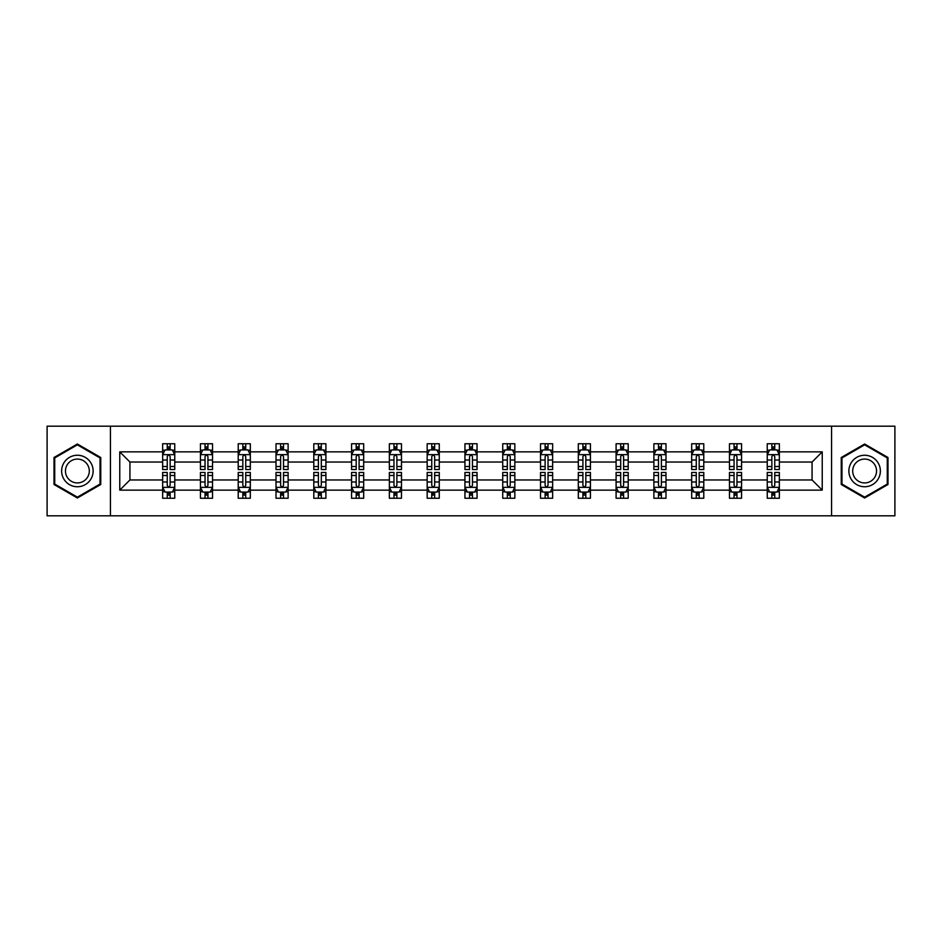 <?xml version="1.0" encoding="UTF-8"?>
<svg xmlns="http://www.w3.org/2000/svg" width="942" height="942" viewBox="0 0 942 942"><rect width="100%" height="100%" fill="white"/><g stroke="black" fill="none" stroke-linecap="round" stroke-linejoin="round"><path stroke-width="1.41" d="M831.562 515.816L894.9 515.816L894.9 426.184L831.562 426.184L831.562 515.816L110.438 515.816L110.438 426.184L47.1 426.184L47.1 515.816L110.438 515.816M779.352 490.134L779.352 479.961L812.063 479.961L822.236 490.134L779.352 490.134L779.352 498.247L774.76 498.247L774.76 492.077M831.562 426.184L110.438 426.184M767.247 490.134L741.566 490.134L741.566 479.961L767.247 479.961L767.247 498.247L779.352 498.247L779.352 491.783L777.079 491.783M741.566 490.134L741.566 498.247L736.962 498.247L736.962 492.077M729.461 490.134L703.78 490.134L703.78 479.961L729.461 479.961L729.461 498.247L741.566 498.247L741.566 491.783L739.293 491.783M703.78 490.134L703.78 498.247L699.176 498.247L699.176 492.077M691.675 490.134L665.994 490.134L665.994 479.961L691.675 479.961L691.675 498.247L703.78 498.247L703.78 491.783L701.507 491.783M665.994 490.134L665.994 498.247L661.39 498.247L661.39 492.077M653.878 490.134L628.208 490.134L628.208 479.961L653.878 479.961L653.878 498.247L665.994 498.247L665.994 491.783L663.721 491.783M628.208 490.134L628.208 498.247L623.604 498.247L623.604 492.077M616.092 490.134L590.422 490.134L590.422 479.961L616.092 479.961L616.092 498.247L628.208 498.247L628.208 491.783L625.924 491.783M590.422 490.134L590.422 498.247L585.818 498.247L585.818 492.077M578.306 490.134L552.636 490.134L552.636 479.961L578.306 479.961L578.306 498.247L590.422 498.247L590.422 491.783L588.138 491.783M552.636 490.134L552.636 498.247L548.032 498.247L548.032 492.077M540.52 490.134L514.838 490.134L514.838 479.961L540.52 479.961L540.52 498.247L552.636 498.247L552.636 491.783L550.352 491.783M514.838 490.134L514.838 498.247L510.246 498.247L510.246 492.077M502.734 490.134L477.052 490.134L477.052 479.961L502.734 479.961L502.734 498.247L514.838 498.247L514.838 491.783L512.566 491.783M477.052 490.134L477.052 498.247L472.448 498.247L472.448 492.077M464.948 490.134L439.266 490.134L439.266 479.961L464.948 479.961L464.948 498.247L477.052 498.247L477.052 491.783L474.78 491.783M439.266 490.134L439.266 498.247L434.662 498.247L434.662 492.077M427.162 490.134L401.48 490.134L401.48 479.961L427.162 479.961L427.162 498.247L439.266 498.247L439.266 491.783L436.994 491.783M401.48 490.134L401.48 498.247L396.876 498.247L396.876 492.077M389.364 490.134L363.694 490.134L363.694 479.961L389.364 479.961L389.364 498.247L401.48 498.247L401.48 491.783L399.208 491.783M363.694 490.134L363.694 498.247L359.09 498.247L359.09 492.077M351.578 490.134L325.908 490.134L325.908 479.961L351.578 479.961L351.578 498.247L363.694 498.247L363.694 491.783L361.41 491.783M325.908 490.134L325.908 498.247L321.304 498.247L321.304 492.077M313.792 490.134L288.122 490.134L288.122 479.961L313.792 479.961L313.792 498.247L325.908 498.247L325.908 491.783L323.624 491.783M288.122 490.134L288.122 498.247L283.518 498.247L283.518 492.077M276.006 490.134L250.325 490.134L250.325 479.961L276.006 479.961L276.006 498.247L288.122 498.247L288.122 491.783L285.838 491.783M250.325 490.134L250.325 498.247L245.732 498.247L245.732 492.077M238.22 490.134L212.539 490.134L212.539 479.961L238.22 479.961L238.22 498.247L250.325 498.247L250.325 491.783L248.052 491.783M212.539 490.134L212.539 498.247L207.935 498.247L207.935 492.077M200.434 490.134L174.753 490.134L174.753 479.961L200.434 479.961L200.434 498.247L212.539 498.247L212.539 491.783L210.266 491.783M174.753 490.134L174.753 498.247L170.149 498.247L170.149 492.077M162.648 490.134L119.764 490.134L119.764 451.866L162.648 451.866L162.648 462.039L129.937 462.039L129.937 479.961L162.648 479.961L162.648 498.247L174.753 498.247L174.753 491.783L172.48 491.783M164.921 450.217L162.648 450.217L162.648 443.753L162.648 451.866M167.24 449.923L167.24 443.753L162.648 443.753L174.753 443.753L174.753 451.866L200.434 451.866L200.434 443.753L212.539 443.753L212.539 451.866L238.22 451.866L238.22 443.753L250.325 443.753L250.325 451.866L276.006 451.866L276.006 443.753L288.122 443.753L288.122 451.866L313.792 451.866L313.792 443.753L325.908 443.753L325.908 451.866L351.578 451.866L351.578 443.753L363.694 443.753L363.694 451.866L389.364 451.866L389.364 443.753L401.48 443.753L401.48 451.866L427.162 451.866L427.162 443.753L439.266 443.753L439.266 451.866L464.948 451.866L464.948 443.753L477.052 443.753L477.052 451.866L502.734 451.866L502.734 443.753L514.838 443.753L514.838 451.866L540.52 451.866L540.52 443.753L552.636 443.753L552.636 451.866L578.306 451.866L578.306 443.753L590.422 443.753L590.422 451.866L616.092 451.866L616.092 443.753L628.208 443.753L628.208 451.866L653.878 451.866L653.878 443.753L665.994 443.753L665.994 451.866L691.675 451.866L691.675 443.753L703.78 443.753L703.78 451.866L729.461 451.866L729.461 443.753L741.566 443.753L741.566 451.866L767.247 451.866L767.247 443.753L779.352 443.753L779.352 451.866L822.236 451.866L822.236 490.134M767.247 451.866L767.247 462.039L741.566 462.039L741.566 451.866M729.461 451.866L729.461 462.039L703.78 462.039L703.78 451.866M691.675 451.866L691.675 462.039L665.994 462.039L665.994 451.866M653.878 451.866L653.878 462.039L628.208 462.039L628.208 451.866M616.092 451.866L616.092 462.039L590.422 462.039L590.422 451.866M578.306 451.866L578.306 462.039L552.636 462.039L552.636 451.866M540.52 451.866L540.52 462.039L514.838 462.039L514.838 451.866M502.734 451.866L502.734 462.039L477.052 462.039L477.052 451.866M464.948 451.866L464.948 462.039L439.266 462.039L439.266 451.866M427.162 451.866L427.162 462.039L401.48 462.039L401.48 451.866M389.364 451.866L389.364 462.039L363.694 462.039L363.694 451.866M351.578 451.866L351.578 462.039L325.908 462.039L325.908 451.866M313.792 451.866L313.792 462.039L288.122 462.039L288.122 451.866M276.006 451.866L276.006 462.039L250.325 462.039L250.325 451.866M238.22 451.866L238.22 462.039L212.539 462.039L212.539 451.866M200.434 451.866L200.434 462.039L174.753 462.039L174.753 451.866M119.764 451.866L129.937 462.039M812.063 479.961L812.063 462.039L779.352 462.039L779.352 451.866M771.851 449.805L774.76 449.805M734.065 449.805L736.962 449.805M696.268 449.805L699.176 449.805M658.482 449.805L661.39 449.805M620.696 449.805L623.604 449.805M582.91 449.805L585.818 449.805M545.124 449.805L548.032 449.805M507.338 449.805L510.246 449.805M469.552 449.805L472.448 449.805M431.754 449.805L434.662 449.805M393.968 449.805L396.876 449.805M356.182 449.805L359.09 449.805M318.396 449.805L321.304 449.805M280.61 449.805L283.518 449.805M242.824 449.805L245.732 449.805M205.038 449.805L207.935 449.805M167.24 449.805L170.149 449.805M167.24 492.195L170.149 492.195M205.038 492.195L207.935 492.195M242.824 492.195L245.732 492.195M280.61 492.195L283.518 492.195M318.396 492.195L321.304 492.195M356.182 492.195L359.09 492.195M393.968 492.195L396.876 492.195M431.754 492.195L434.662 492.195M469.552 492.195L472.448 492.195M507.338 492.195L510.246 492.195M545.124 492.195L548.032 492.195M582.91 492.195L585.818 492.195M620.696 492.195L623.604 492.195M658.482 492.195L661.39 492.195M696.268 492.195L699.176 492.195M734.065 492.195L736.962 492.195M771.851 492.195L774.76 492.195M129.937 479.961L119.764 490.134M822.236 451.866L812.063 462.039M100.759 457.506L77.374 444.012L54 457.506L54 484.494L77.374 497.988L100.759 484.494L100.759 457.506M841.241 457.506L841.241 484.494L864.626 497.988L888 484.494L888 457.506L864.626 444.012L841.241 457.506M170.149 446.897L167.24 446.897M162.648 466.514L162.648 469.552L167.24 469.552L167.24 466.514L162.648 466.514L162.648 462.039M174.753 462.039L174.753 469.552L170.149 469.552L170.149 456.587C169.183 454.715 168.218 454.715 167.24 456.587L167.24 466.514M172.48 450.217L174.753 450.217L174.753 443.753L170.149 443.753L170.149 449.923M174.753 454.774L172.327 449.923L165.062 449.923L162.648 454.774M167.24 495.103L170.149 495.103M174.753 475.486L174.753 472.448L170.149 472.448L170.149 475.486L174.753 475.486L174.753 479.961M162.648 479.961L162.648 472.448L167.24 472.448L167.24 485.413C168.218 487.285 169.183 487.285 170.149 485.413L170.149 475.486M164.921 491.783L162.648 491.783L162.648 498.247L167.24 498.247L167.24 492.077M162.648 487.226L165.062 492.077L172.327 492.077L174.753 487.226M207.935 446.897L205.038 446.897M202.707 450.217L200.434 450.217L200.434 443.753L205.038 443.753L205.038 449.923M200.434 466.514L200.434 469.552L205.038 469.552L205.038 466.514L200.434 466.514L200.434 462.039M212.539 462.039L212.539 469.552L207.935 469.552L207.935 456.587C206.969 454.715 206.004 454.715 205.038 456.587L205.038 466.514M210.266 450.217L212.539 450.217L212.539 443.753L207.935 443.753L207.935 449.923M212.539 454.774L210.125 449.923L202.848 449.923L200.434 454.774M245.732 446.897L242.824 446.897M240.493 450.217L238.22 450.217L238.22 443.753L242.824 443.753L242.824 449.923M238.22 466.514L238.22 469.552L242.824 469.552L242.824 466.514L238.22 466.514L238.22 462.039M250.325 462.039L250.325 469.552L245.732 469.552L245.732 456.587C244.755 454.715 243.79 454.715 242.824 456.587L242.824 466.514M248.052 450.217L250.325 450.217L250.325 443.753L245.732 443.753L245.732 449.923M250.325 454.774L247.911 449.923L240.646 449.923L238.22 454.774M205.038 495.103L207.935 495.103M212.539 475.486L212.539 472.448L207.935 472.448L207.935 475.486L212.539 475.486L212.539 479.961M200.434 479.961L200.434 472.448L205.038 472.448L205.038 485.413C206.004 487.285 206.969 487.285 207.935 485.413L207.935 475.486M202.707 491.783L200.434 491.783L200.434 498.247L205.038 498.247L205.038 492.077M200.434 487.226L202.848 492.077L210.125 492.077L212.539 487.226M242.824 495.103L245.732 495.103M250.325 475.486L250.325 472.448L245.732 472.448L245.732 475.486L250.325 475.486L250.325 479.961M238.22 479.961L238.22 472.448L242.824 472.448L242.824 485.413C243.79 487.285 244.755 487.285 245.732 485.413L245.732 475.486M240.493 491.783L238.22 491.783L238.22 498.247L242.824 498.247L242.824 492.077M238.22 487.226L240.646 492.077L247.911 492.077L250.325 487.226M63.738 463.123A15.743 15.743 0 0 0 69.508 484.635A15.743 15.743 0 0 0 91.009 478.877A15.743 15.743 0 0 0 85.251 457.365A15.743 15.743 0 0 0 63.738 463.123M67.059 465.042A11.916 11.916 0 0 0 71.415 481.327A11.916 11.916 0 0 0 87.7 476.958A11.916 11.916 0 0 0 83.343 460.673A11.916 11.916 0 0 0 67.059 465.042M100.029 457.93L100.029 484.07L77.374 497.152L54.73 484.07L54.73 457.93L77.374 444.848L100.029 457.93M850.991 463.123A15.743 15.743 0 0 0 856.749 484.635A15.743 15.743 0 0 0 878.262 478.877A15.743 15.743 0 0 0 872.492 457.365A15.743 15.743 0 0 0 850.991 463.123M854.3 465.042A11.916 11.916 0 0 0 858.657 481.327A11.916 11.916 0 0 0 874.941 476.958A11.916 11.916 0 0 0 870.585 460.673A11.916 11.916 0 0 0 854.3 465.042M887.27 457.93L887.27 484.07L864.626 497.152L841.971 484.07L841.971 457.93L864.626 444.848L887.27 457.93M283.518 446.897L280.61 446.897M278.279 450.217L276.006 450.217L276.006 443.753L280.61 443.753L280.61 449.923M276.006 466.514L276.006 469.552L280.61 469.552L280.61 466.514L276.006 466.514L276.006 462.039M288.122 462.039L288.122 469.552L283.518 469.552L283.518 456.587C282.553 454.715 281.576 454.715 280.61 456.587L280.61 466.514M285.838 450.217L288.122 450.217L288.122 443.753L283.518 443.753L283.518 449.923M288.122 454.774L285.697 449.923L278.432 449.923L276.006 454.774M280.61 495.103L283.518 495.103M288.122 475.486L288.122 472.448L283.518 472.448L283.518 475.486L288.122 475.486L288.122 479.961M276.006 479.961L276.006 472.448L280.61 472.448L280.61 485.413C281.576 487.285 282.541 487.285 283.518 485.413L283.518 475.486M278.279 491.783L276.006 491.783L276.006 498.247L280.61 498.247L280.61 492.077M276.006 487.226L278.432 492.077L285.697 492.077L288.122 487.226M321.304 446.897L318.396 446.897M316.076 450.217L313.792 450.217L313.792 443.753L318.396 443.753L318.396 449.923M313.792 466.514L313.792 469.552L318.396 469.552L318.396 466.514L313.792 466.514L313.792 462.039M325.908 462.039L325.908 469.552L321.304 469.552L321.304 456.587C320.339 454.715 319.362 454.715 318.396 456.587L318.396 466.514M323.624 450.217L325.908 450.217L325.908 443.753L321.304 443.753L321.304 449.923M325.908 454.774L323.483 449.923L316.218 449.923L313.792 454.774M318.396 495.103L321.304 495.103M325.908 475.486L325.908 472.448L321.304 472.448L321.304 475.486L325.908 475.486L325.908 479.961M313.792 479.961L313.792 472.448L318.396 472.448L318.396 485.413C319.362 487.285 320.327 487.285 321.304 485.413L321.304 475.486M316.076 491.783L313.792 491.783L313.792 498.247L318.396 498.247L318.396 492.077M313.792 487.226L316.218 492.077L323.483 492.077L325.908 487.226M359.09 446.897L356.182 446.897M353.862 450.217L351.578 450.217L351.578 443.753L356.182 443.753L356.182 449.923M351.578 466.514L351.578 469.552L356.182 469.552L356.182 466.514L351.578 466.514L351.578 462.039M363.694 462.039L363.694 469.552L359.09 469.552L359.09 456.587C358.125 454.715 357.159 454.715 356.182 456.587L356.182 466.514M361.41 450.217L363.694 450.217L363.694 443.753L359.09 443.753L359.09 449.923M363.694 454.774L361.269 449.923L354.004 449.923L351.578 454.774M356.182 495.103L359.09 495.103M363.694 475.486L363.694 472.448L359.09 472.448L359.09 475.486L363.694 475.486L363.694 479.961M351.578 479.961L351.578 472.448L356.182 472.448L356.182 485.413C357.148 487.285 358.125 487.285 359.09 485.413L359.09 475.486M353.862 491.783L351.578 491.783L351.578 498.247L356.182 498.247L356.182 492.077M351.578 487.226L354.004 492.077L361.269 492.077L363.694 487.226M396.876 446.897L393.968 446.897M391.648 450.217L389.364 450.217L389.364 443.753L393.968 443.753L393.968 449.923M389.364 466.514L389.364 469.552L393.968 469.552L393.968 466.514L389.364 466.514L389.364 462.039M401.48 462.039L401.48 469.552L396.876 469.552L396.876 456.587C395.911 454.715 394.945 454.715 393.968 456.587L393.968 466.514M399.208 450.217L401.48 450.217L401.48 443.753L396.876 443.753L396.876 449.923M401.48 454.774L399.055 449.923L391.79 449.923L389.364 454.774M393.968 495.103L396.876 495.103M401.48 475.486L401.48 472.448L396.876 472.448L396.876 475.486L401.48 475.486L401.48 479.961M389.364 479.961L389.364 472.448L393.968 472.448L393.968 485.413C394.933 487.285 395.911 487.285 396.876 485.413L396.876 475.486M391.648 491.783L389.364 491.783L389.364 498.247L393.968 498.247L393.968 492.077M389.364 487.226L391.79 492.077L399.055 492.077L401.48 487.226M434.662 446.897L431.754 446.897M429.434 450.217L427.162 450.217L427.162 443.753L431.754 443.753L431.754 449.923M427.162 466.514L427.162 469.552L431.754 469.552L431.754 466.514L427.162 466.514L427.162 462.039M439.266 462.039L439.266 469.552L434.662 469.552L434.662 456.587C433.697 454.715 432.731 454.715 431.754 456.587L431.754 466.514M436.994 450.217L439.266 450.217L439.266 443.753L434.662 443.753L434.662 449.923M439.266 454.774L436.841 449.923L429.576 449.923L427.162 454.774M431.754 495.103L434.662 495.103M439.266 475.486L439.266 472.448L434.662 472.448L434.662 475.486L439.266 475.486L439.266 479.961M427.162 479.961L427.162 472.448L431.754 472.448L431.754 485.413C432.731 487.285 433.697 487.285 434.662 485.413L434.662 475.486M429.434 491.783L427.162 491.783L427.162 498.247L431.754 498.247L431.754 492.077M427.162 487.226L429.576 492.077L436.841 492.077L439.266 487.226M472.448 446.897L469.552 446.897M467.22 450.217L464.948 450.217L464.948 443.753L469.552 443.753L469.552 449.923M464.948 466.514L464.948 469.552L469.552 469.552L469.552 466.514L464.948 466.514L464.948 462.039M477.052 462.039L477.052 469.552L472.448 469.552L472.448 456.587C471.483 454.715 470.517 454.715 469.552 456.587L469.552 466.514M474.78 450.217L477.052 450.217L477.052 443.753L472.448 443.753L472.448 449.923M477.052 454.774L474.638 449.923L467.362 449.923L464.948 454.774M469.552 495.103L472.448 495.103M477.052 475.486L477.052 472.448L472.448 472.448L472.448 475.486L477.052 475.486L477.052 479.961M464.948 479.961L464.948 472.448L469.552 472.448L469.552 485.413C470.517 487.285 471.483 487.285 472.448 485.413L472.448 475.486M467.22 491.783L464.948 491.783L464.948 498.247L469.552 498.247L469.552 492.077M464.948 487.226L467.362 492.077L474.638 492.077L477.052 487.226M510.246 446.897L507.338 446.897M505.006 450.217L502.734 450.217L502.734 443.753L507.338 443.753L507.338 449.923M502.734 466.514L502.734 469.552L507.338 469.552L507.338 466.514L502.734 466.514L502.734 462.039M514.838 462.039L514.838 469.552L510.246 469.552L510.246 456.587C509.269 454.715 508.303 454.715 507.338 456.587L507.338 466.514M512.566 450.217L514.838 450.217L514.838 443.753L510.246 443.753L510.246 449.923M514.838 454.774L512.424 449.923L505.159 449.923L502.734 454.774M548.032 446.897L545.124 446.897M542.792 450.217L540.52 450.217L540.52 443.753L545.124 443.753L545.124 449.923M540.52 466.514L540.52 469.552L545.124 469.552L545.124 466.514L540.52 466.514L540.52 462.039M552.636 462.039L552.636 469.552L548.032 469.552L548.032 456.587C547.067 454.715 546.089 454.715 545.124 456.587L545.124 466.514M550.352 450.217L552.636 450.217L552.636 443.753L548.032 443.753L548.032 449.923M552.636 454.774L550.21 449.923L542.945 449.923L540.52 454.774M585.818 446.897L582.91 446.897M580.59 450.217L578.306 450.217L578.306 443.753L582.91 443.753L582.91 449.923M578.306 466.514L578.306 469.552L582.91 469.552L582.91 466.514L578.306 466.514L578.306 462.039M590.422 462.039L590.422 469.552L585.818 469.552L585.818 456.587C584.852 454.715 583.875 454.715 582.91 456.587L582.91 466.514M588.138 450.217L590.422 450.217L590.422 443.753L585.818 443.753L585.818 449.923M590.422 454.774L587.996 449.923L580.731 449.923L578.306 454.774M623.604 446.897L620.696 446.897M618.376 450.217L616.092 450.217L616.092 443.753L620.696 443.753L620.696 449.923M616.092 466.514L616.092 469.552L620.696 469.552L620.696 466.514L616.092 466.514L616.092 462.039M628.208 462.039L628.208 469.552L623.604 469.552L623.604 456.587C622.638 454.715 621.673 454.715 620.696 456.587L620.696 466.514M625.924 450.217L628.208 450.217L628.208 443.753L623.604 443.753L623.604 449.923M628.208 454.774L625.782 449.923L618.517 449.923L616.092 454.774M661.39 446.897L658.482 446.897M656.162 450.217L653.878 450.217L653.878 443.753L658.482 443.753L658.482 449.923M653.878 466.514L653.878 469.552L658.482 469.552L658.482 466.514L653.878 466.514L653.878 462.039M665.994 462.039L665.994 469.552L661.39 469.552L661.39 456.587C660.424 454.715 659.459 454.715 658.482 456.587L658.482 466.514M663.721 450.217L665.994 450.217L665.994 443.753L661.39 443.753L661.39 449.923M665.994 454.774L663.568 449.923L656.303 449.923L653.878 454.774M699.176 446.897L696.268 446.897M693.948 450.217L691.675 450.217L691.675 443.753L696.268 443.753L696.268 449.923M691.675 466.514L691.675 469.552L696.268 469.552L696.268 466.514L691.675 466.514L691.675 462.039M703.78 462.039L703.78 469.552L699.176 469.552L699.176 456.587C698.21 454.715 697.245 454.715 696.268 456.587L696.268 466.514M701.507 450.217L703.78 450.217L703.78 443.753L699.176 443.753L699.176 449.923M703.78 454.774L701.354 449.923L694.089 449.923L691.675 454.774M507.338 495.103L510.246 495.103M514.838 475.486L514.838 472.448L510.246 472.448L510.246 475.486L514.838 475.486L514.838 479.961M502.734 479.961L502.734 472.448L507.338 472.448L507.338 485.413C508.303 487.285 509.269 487.285 510.246 485.413L510.246 475.486M505.006 491.783L502.734 491.783L502.734 498.247L507.338 498.247L507.338 492.077M502.734 487.226L505.159 492.077L512.424 492.077L514.838 487.226M545.124 495.103L548.032 495.103M552.636 475.486L552.636 472.448L548.032 472.448L548.032 475.486L552.636 475.486L552.636 479.961M540.52 479.961L540.52 472.448L545.124 472.448L545.124 485.413C546.089 487.285 547.055 487.285 548.032 485.413L548.032 475.486M542.792 491.783L540.52 491.783L540.52 498.247L545.124 498.247L545.124 492.077M540.52 487.226L542.945 492.077L550.21 492.077L552.636 487.226M582.91 495.103L585.818 495.103M590.422 475.486L590.422 472.448L585.818 472.448L585.818 475.486L590.422 475.486L590.422 479.961M578.306 479.961L578.306 472.448L582.91 472.448L582.91 485.413C583.875 487.285 584.841 487.285 585.818 485.413L585.818 475.486M580.59 491.783L578.306 491.783L578.306 498.247L582.91 498.247L582.91 492.077M578.306 487.226L580.731 492.077L587.996 492.077L590.422 487.226M620.696 495.103L623.604 495.103M628.208 475.486L628.208 472.448L623.604 472.448L623.604 475.486L628.208 475.486L628.208 479.961M616.092 479.961L616.092 472.448L620.696 472.448L620.696 485.413C621.661 487.285 622.638 487.285 623.604 485.413L623.604 475.486M618.376 491.783L616.092 491.783L616.092 498.247L620.696 498.247L620.696 492.077M616.092 487.226L618.517 492.077L625.782 492.077L628.208 487.226M658.482 495.103L661.39 495.103M665.994 475.486L665.994 472.448L661.39 472.448L661.39 475.486L665.994 475.486L665.994 479.961M653.878 479.961L653.878 472.448L658.482 472.448L658.482 485.413C659.447 487.285 660.424 487.285 661.39 485.413L661.39 475.486M656.162 491.783L653.878 491.783L653.878 498.247L658.482 498.247L658.482 492.077M653.878 487.226L656.303 492.077L663.568 492.077L665.994 487.226M696.268 495.103L699.176 495.103M703.78 475.486L703.78 472.448L699.176 472.448L699.176 475.486L703.78 475.486L703.78 479.961M691.675 479.961L691.675 472.448L696.268 472.448L696.268 485.413C697.245 487.285 698.21 487.285 699.176 485.413L699.176 475.486M693.948 491.783L691.675 491.783L691.675 498.247L696.268 498.247L696.268 492.077M691.675 487.226L694.089 492.077L701.354 492.077L703.78 487.226M736.962 446.897L734.065 446.897M731.734 450.217L729.461 450.217L729.461 443.753L734.065 443.753L734.065 449.923M729.461 466.514L729.461 469.552L734.065 469.552L734.065 466.514L729.461 466.514L729.461 462.039M741.566 462.039L741.566 469.552L736.962 469.552L736.962 456.587C735.996 454.715 735.031 454.715 734.065 456.587L734.065 466.514M739.293 450.217L741.566 450.217L741.566 443.753L736.962 443.753L736.962 449.923M741.566 454.774L739.152 449.923L731.875 449.923L729.461 454.774M734.065 495.103L736.962 495.103M741.566 475.486L741.566 472.448L736.962 472.448L736.962 475.486L741.566 475.486L741.566 479.961M729.461 479.961L729.461 472.448L734.065 472.448L734.065 485.413C735.031 487.285 735.996 487.285 736.962 485.413L736.962 475.486M731.734 491.783L729.461 491.783L729.461 498.247L734.065 498.247L734.065 492.077M729.461 487.226L731.875 492.077L739.152 492.077L741.566 487.226M774.76 446.897L771.851 446.897M769.52 450.217L767.247 450.217L767.247 443.753L771.851 443.753L771.851 449.923M767.247 466.514L767.247 469.552L771.851 469.552L771.851 466.514L767.247 466.514L767.247 462.039M779.352 462.039L779.352 469.552L774.76 469.552L774.76 456.587C773.782 454.715 772.817 454.715 771.851 456.587L771.851 466.514M777.079 450.217L779.352 450.217L779.352 443.753L774.76 443.753L774.76 449.923M779.352 454.774L776.938 449.923L769.673 449.923L767.247 454.774M771.851 495.103L774.76 495.103M779.352 475.486L779.352 472.448L774.76 472.448L774.76 475.486L779.352 475.486L779.352 479.961M767.247 479.961L767.247 472.448L771.851 472.448L771.851 485.413C772.817 487.285 773.782 487.285 774.76 485.413L774.76 475.486M769.52 491.783L767.247 491.783L767.247 498.247L771.851 498.247L771.851 492.077M767.247 487.226L769.673 492.077L776.938 492.077L779.352 487.226M174.694 454.645L162.707 454.645M174.753 466.514L170.149 466.514M167.24 460.014L162.648 460.014M174.753 460.014L170.149 460.014M170.149 448.439L167.24 448.439M162.707 487.355L174.694 487.355M162.648 475.486L167.24 475.486M170.149 481.986L174.753 481.986M162.648 481.986L167.24 481.986M167.24 493.561L170.149 493.561M212.48 454.645L200.493 454.645M212.539 466.514L207.935 466.514M205.038 460.014L200.434 460.014M212.539 460.014L207.935 460.014M207.935 448.439L205.038 448.439M250.266 454.645L238.279 454.645M250.325 466.514L245.732 466.514M242.824 460.014L238.22 460.014M250.325 460.014L245.732 460.014M245.732 448.439L242.824 448.439M200.493 487.355L212.48 487.355M200.434 475.486L205.038 475.486M207.935 481.986L212.539 481.986M200.434 481.986L205.038 481.986M205.038 493.561L207.935 493.561M238.279 487.355L250.266 487.355M238.22 475.486L242.824 475.486M245.732 481.986L250.325 481.986M238.22 481.986L242.824 481.986M242.824 493.561L245.732 493.561M288.052 454.645L276.065 454.645M288.122 466.514L283.518 466.514M280.61 460.014L276.006 460.014M288.122 460.014L283.518 460.014M283.518 448.439L280.61 448.439M276.065 487.355L288.052 487.355M276.006 475.486L280.61 475.486M283.518 481.986L288.122 481.986M276.006 481.986L280.61 481.986M280.61 493.561L283.518 493.561M325.85 454.645L313.851 454.645M325.908 466.514L321.304 466.514M318.396 460.014L313.792 460.014M325.908 460.014L321.304 460.014M321.304 448.439L318.396 448.439M313.851 487.355L325.85 487.355M313.792 475.486L318.396 475.486M321.304 481.986L325.908 481.986M313.792 481.986L318.396 481.986M318.396 493.561L321.304 493.561M363.636 454.645L351.637 454.645M363.694 466.514L359.09 466.514M356.182 460.014L351.578 460.014M363.694 460.014L359.09 460.014M359.09 448.439L356.182 448.439M351.637 487.355L363.636 487.355M351.578 475.486L356.182 475.486M359.09 481.986L363.694 481.986M351.578 481.986L356.182 481.986M356.182 493.561L359.09 493.561M401.422 454.645L389.435 454.645M401.48 466.514L396.876 466.514M393.968 460.014L389.364 460.014M401.48 460.014L396.876 460.014M396.876 448.439L393.968 448.439M389.435 487.355L401.422 487.355M389.364 475.486L393.968 475.486M396.876 481.986L401.48 481.986M389.364 481.986L393.968 481.986M393.968 493.561L396.876 493.561M439.207 454.645L427.221 454.645M439.266 466.514L434.662 466.514M431.754 460.014L427.162 460.014M439.266 460.014L434.662 460.014M434.662 448.439L431.754 448.439M427.221 487.355L439.207 487.355M427.162 475.486L431.754 475.486M434.662 481.986L439.266 481.986M427.162 481.986L431.754 481.986M431.754 493.561L434.662 493.561M476.993 454.645L465.007 454.645M477.052 466.514L472.448 466.514M469.552 460.014L464.948 460.014M477.052 460.014L472.448 460.014M472.448 448.439L469.552 448.439M465.007 487.355L476.993 487.355M464.948 475.486L469.552 475.486M472.448 481.986L477.052 481.986M464.948 481.986L469.552 481.986M469.552 493.561L472.448 493.561M514.779 454.645L502.793 454.645M514.838 466.514L510.246 466.514M507.338 460.014L502.734 460.014M514.838 460.014L510.246 460.014M510.246 448.439L507.338 448.439M552.565 454.645L540.578 454.645M552.636 466.514L548.032 466.514M545.124 460.014L540.52 460.014M552.636 460.014L548.032 460.014M548.032 448.439L545.124 448.439M590.363 454.645L578.364 454.645M590.422 466.514L585.818 466.514M582.91 460.014L578.306 460.014M590.422 460.014L585.818 460.014M585.818 448.439L582.91 448.439M628.149 454.645L616.15 454.645M628.208 466.514L623.604 466.514M620.696 460.014L616.092 460.014M628.208 460.014L623.604 460.014M623.604 448.439L620.696 448.439M665.935 454.645L653.948 454.645M665.994 466.514L661.39 466.514M658.482 460.014L653.878 460.014M665.994 460.014L661.39 460.014M661.39 448.439L658.482 448.439M703.721 454.645L691.734 454.645M703.78 466.514L699.176 466.514M696.268 460.014L691.675 460.014M703.78 460.014L699.176 460.014M699.176 448.439L696.268 448.439M502.793 487.355L514.779 487.355M502.734 475.486L507.338 475.486M510.246 481.986L514.838 481.986M502.734 481.986L507.338 481.986M507.338 493.561L510.246 493.561M540.578 487.355L552.565 487.355M540.52 475.486L545.124 475.486M548.032 481.986L552.636 481.986M540.52 481.986L545.124 481.986M545.124 493.561L548.032 493.561M578.364 487.355L590.363 487.355M578.306 475.486L582.91 475.486M585.818 481.986L590.422 481.986M578.306 481.986L582.91 481.986M582.91 493.561L585.818 493.561M616.15 487.355L628.149 487.355M616.092 475.486L620.696 475.486M623.604 481.986L628.208 481.986M616.092 481.986L620.696 481.986M620.696 493.561L623.604 493.561M653.948 487.355L665.935 487.355M653.878 475.486L658.482 475.486M661.39 481.986L665.994 481.986M653.878 481.986L658.482 481.986M658.482 493.561L661.39 493.561M691.734 487.355L703.721 487.355M691.675 475.486L696.268 475.486M699.176 481.986L703.78 481.986M691.675 481.986L696.268 481.986M696.268 493.561L699.176 493.561M741.507 454.645L729.52 454.645M741.566 466.514L736.962 466.514M734.065 460.014L729.461 460.014M741.566 460.014L736.962 460.014M736.962 448.439L734.065 448.439M729.52 487.355L741.507 487.355M729.461 475.486L734.065 475.486M736.962 481.986L741.566 481.986M729.461 481.986L734.065 481.986M734.065 493.561L736.962 493.561M779.293 454.645L767.306 454.645M779.352 466.514L774.76 466.514M771.851 460.014L767.247 460.014M779.352 460.014L774.76 460.014M774.76 448.439L771.851 448.439M767.306 487.355L779.293 487.355M767.247 475.486L771.851 475.486M774.76 481.986L779.352 481.986M767.247 481.986L771.851 481.986M771.851 493.561L774.76 493.561"/></g></svg>
